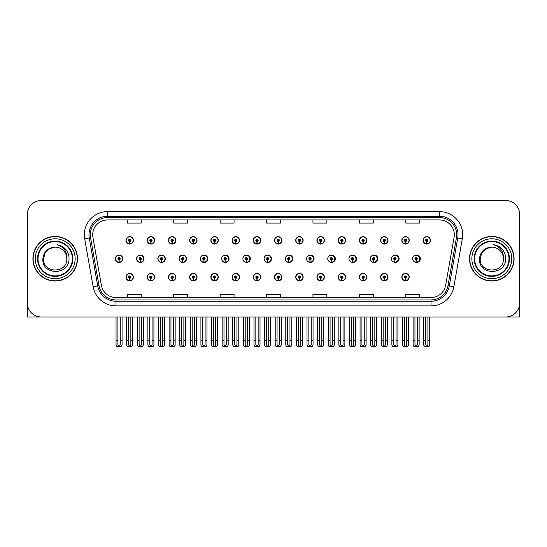 <?xml version="1.0" encoding="UTF-8"?>
<svg xmlns="http://www.w3.org/2000/svg" width="547" height="547" viewBox="0 0 547 547"><rect width="100%" height="100%" fill="white"/><g stroke="black" fill="none" stroke-linecap="round" stroke-linejoin="round"><path stroke-width="0.82" d="M491.808 316.986L519.65 316.986L519.65 214.424A13.921 13.921 0 0 0 505.729 200.503L41.271 200.503A13.921 13.921 0 0 0 27.35 214.424L27.35 316.986L55.192 316.986M210.848 277.117A3.713 3.713 0 0 0 214.561 280.83A3.713 3.713 0 0 0 218.274 277.117A3.713 3.713 0 0 0 214.561 273.404A3.713 3.713 0 0 0 210.848 277.117M189.631 277.117A3.713 3.713 0 0 0 193.344 280.83A3.713 3.713 0 0 0 197.057 277.117A3.713 3.713 0 0 0 193.344 273.404A3.713 3.713 0 0 0 189.631 277.117M253.282 277.117A3.713 3.713 0 0 0 256.994 280.83A3.713 3.713 0 0 0 260.707 277.117A3.713 3.713 0 0 0 256.994 273.404A3.713 3.713 0 0 0 253.282 277.117M168.414 277.117A3.713 3.713 0 0 0 172.127 280.83A3.713 3.713 0 0 0 175.84 277.117A3.713 3.713 0 0 0 172.127 273.404A3.713 3.713 0 0 0 168.414 277.117M147.198 277.117A3.713 3.713 0 0 0 150.91 280.83A3.713 3.713 0 0 0 154.623 277.117A3.713 3.713 0 0 0 150.91 273.404A3.713 3.713 0 0 0 147.198 277.117M274.505 277.117A3.713 3.713 0 0 0 278.218 280.83A3.713 3.713 0 0 0 281.931 277.117A3.713 3.713 0 0 0 278.218 273.404A3.713 3.713 0 0 0 274.505 277.117M295.722 277.117A3.713 3.713 0 0 0 299.435 280.83A3.713 3.713 0 0 0 303.147 277.117A3.713 3.713 0 0 0 299.435 273.404A3.713 3.713 0 0 0 295.722 277.117M316.939 277.117A3.713 3.713 0 0 0 320.651 280.83A3.713 3.713 0 0 0 324.364 277.117A3.713 3.713 0 0 0 320.651 273.404A3.713 3.713 0 0 0 316.939 277.117M338.155 277.117A3.713 3.713 0 0 0 341.868 280.83A3.713 3.713 0 0 0 345.581 277.117A3.713 3.713 0 0 0 341.868 273.404A3.713 3.713 0 0 0 338.155 277.117M359.372 277.117A3.713 3.713 0 0 0 363.085 280.83A3.713 3.713 0 0 0 366.798 277.117A3.713 3.713 0 0 0 363.085 273.404A3.713 3.713 0 0 0 359.372 277.117M380.589 277.117A3.713 3.713 0 0 0 384.302 280.83A3.713 3.713 0 0 0 388.014 277.117A3.713 3.713 0 0 0 384.302 273.404A3.713 3.713 0 0 0 380.589 277.117M401.813 277.117A3.713 3.713 0 0 0 405.525 280.83A3.713 3.713 0 0 0 409.238 277.117A3.713 3.713 0 0 0 405.525 273.404A3.713 3.713 0 0 0 401.813 277.117M232.065 277.117A3.713 3.713 0 0 0 235.778 280.83A3.713 3.713 0 0 0 239.49 277.117A3.713 3.713 0 0 0 235.778 273.404A3.713 3.713 0 0 0 232.065 277.117M157.857 258.745A3.713 3.713 0 0 0 161.57 262.457A3.713 3.713 0 0 0 165.283 258.745A3.713 3.713 0 0 0 161.57 255.032A3.713 3.713 0 0 0 157.857 258.745M179.115 258.745A3.713 3.713 0 0 0 182.828 262.457A3.713 3.713 0 0 0 186.541 258.745A3.713 3.713 0 0 0 182.828 255.032A3.713 3.713 0 0 0 179.115 258.745M200.373 258.745A3.713 3.713 0 0 0 204.086 262.457A3.713 3.713 0 0 0 207.792 258.745A3.713 3.713 0 0 0 204.086 255.032A3.713 3.713 0 0 0 200.373 258.745M221.624 258.745A3.713 3.713 0 0 0 225.337 262.457A3.713 3.713 0 0 0 229.049 258.745A3.713 3.713 0 0 0 225.337 255.032A3.713 3.713 0 0 0 221.624 258.745M242.882 258.745A3.713 3.713 0 0 0 246.594 262.457A3.713 3.713 0 0 0 250.307 258.745A3.713 3.713 0 0 0 246.594 255.032A3.713 3.713 0 0 0 242.882 258.745M264.509 260.358A3.713 3.713 0 0 0 271.558 258.745A3.713 3.713 0 0 0 264.509 257.124M286.143 260.987A3.713 3.713 0 0 0 292.816 258.745A3.713 3.713 0 0 0 286.143 256.502M307.694 261.329A3.713 3.713 0 0 0 314.067 258.745A3.713 3.713 0 0 0 307.694 256.16M329.178 261.548A3.713 3.713 0 0 0 335.325 258.745A3.713 3.713 0 0 0 329.178 255.941M350.62 261.698A3.713 3.713 0 0 0 356.582 258.745A3.713 3.713 0 0 0 350.62 255.784M372.028 261.808A3.713 3.713 0 0 0 377.833 258.745A3.713 3.713 0 0 0 372.028 255.675M393.409 261.89A3.713 3.713 0 0 0 399.091 258.745A3.713 3.713 0 0 0 393.409 255.593M414.77 261.951A3.713 3.713 0 0 0 420.342 258.745A3.713 3.713 0 0 0 414.77 255.531M136.606 258.745A3.713 3.713 0 0 0 140.319 262.457A3.713 3.713 0 0 0 144.032 258.745A3.713 3.713 0 0 0 140.319 255.032A3.713 3.713 0 0 0 136.606 258.745M423.029 240.365A3.713 3.713 0 0 0 426.742 244.078A3.713 3.713 0 0 0 430.455 240.365A3.713 3.713 0 0 0 426.742 236.653A3.713 3.713 0 0 0 423.029 240.365M401.813 240.365A3.713 3.713 0 0 0 405.525 244.078A3.713 3.713 0 0 0 409.238 240.365A3.713 3.713 0 0 0 405.525 236.653A3.713 3.713 0 0 0 401.813 240.365M380.589 240.365A3.713 3.713 0 0 0 384.302 244.078A3.713 3.713 0 0 0 388.014 240.365A3.713 3.713 0 0 0 384.302 236.653A3.713 3.713 0 0 0 380.589 240.365M359.372 240.365A3.713 3.713 0 0 0 363.085 244.078A3.713 3.713 0 0 0 366.798 240.365A3.713 3.713 0 0 0 363.085 236.653A3.713 3.713 0 0 0 359.372 240.365M338.155 240.365A3.713 3.713 0 0 0 341.868 244.078A3.713 3.713 0 0 0 345.581 240.365A3.713 3.713 0 0 0 341.868 236.653A3.713 3.713 0 0 0 338.155 240.365M316.939 240.365A3.713 3.713 0 0 0 320.651 244.078A3.713 3.713 0 0 0 324.364 240.365A3.713 3.713 0 0 0 320.651 236.653A3.713 3.713 0 0 0 316.939 240.365M210.848 240.365A3.713 3.713 0 0 0 214.561 244.078A3.713 3.713 0 0 0 218.274 240.365A3.713 3.713 0 0 0 214.561 236.653A3.713 3.713 0 0 0 210.848 240.365M253.282 240.365A3.713 3.713 0 0 0 256.994 244.078A3.713 3.713 0 0 0 260.707 240.365A3.713 3.713 0 0 0 256.994 236.653A3.713 3.713 0 0 0 253.282 240.365M274.505 240.365A3.713 3.713 0 0 0 278.218 244.078A3.713 3.713 0 0 0 281.931 240.365A3.713 3.713 0 0 0 278.218 236.653A3.713 3.713 0 0 0 274.505 240.365M189.631 240.365A3.713 3.713 0 0 0 193.344 244.078A3.713 3.713 0 0 0 197.057 240.365A3.713 3.713 0 0 0 193.344 236.653A3.713 3.713 0 0 0 189.631 240.365M168.414 240.365A3.713 3.713 0 0 0 172.127 244.078A3.713 3.713 0 0 0 175.84 240.365A3.713 3.713 0 0 0 172.127 236.653A3.713 3.713 0 0 0 168.414 240.365M295.722 240.365A3.713 3.713 0 0 0 299.435 244.078A3.713 3.713 0 0 0 303.147 240.365A3.713 3.713 0 0 0 299.435 236.653A3.713 3.713 0 0 0 295.722 240.365M147.198 240.365A3.713 3.713 0 0 0 150.91 244.078A3.713 3.713 0 0 0 154.623 240.365A3.713 3.713 0 0 0 150.91 236.653A3.713 3.713 0 0 0 147.198 240.365M232.065 240.365A3.713 3.713 0 0 0 235.778 244.078A3.713 3.713 0 0 0 239.49 240.365A3.713 3.713 0 0 0 235.778 236.653A3.713 3.713 0 0 0 232.065 240.365M125.974 277.117A3.713 3.713 0 0 0 129.687 280.83A3.713 3.713 0 0 0 133.4 277.117A3.713 3.713 0 0 0 129.687 273.404A3.713 3.713 0 0 0 125.974 277.117M115.349 258.745A3.713 3.713 0 0 0 119.061 262.457A3.713 3.713 0 0 0 122.774 258.745A3.713 3.713 0 0 0 119.061 255.032A3.713 3.713 0 0 0 115.349 258.745M125.974 240.365A3.713 3.713 0 0 0 129.687 244.078A3.713 3.713 0 0 0 133.4 240.365A3.713 3.713 0 0 0 129.687 236.653A3.713 3.713 0 0 0 125.974 240.365M32.916 258.745A22.277 22.277 0 0 0 55.192 281.021A22.277 22.277 0 0 0 77.469 258.745A22.277 22.277 0 0 0 55.192 236.468A22.277 22.277 0 0 0 32.916 258.745M469.531 258.745A22.277 22.277 0 0 0 491.808 281.021A22.277 22.277 0 0 0 514.084 258.745A22.277 22.277 0 0 0 491.808 236.468A22.277 22.277 0 0 0 469.531 258.745M92.696 234.793A14.851 14.851 0 0 1 107.547 219.942L439.453 219.942A14.851 14.851 0 0 1 454.078 237.377L445.634 285.267A14.851 14.851 0 0 1 431.009 297.541L115.991 297.541A14.851 14.851 0 0 1 101.366 285.267L92.922 237.377A14.851 14.851 0 0 1 92.696 234.793M90.31 234.793A17.237 17.237 0 0 0 90.57 237.788L99.014 285.684A17.237 17.237 0 0 0 115.991 299.927L431.009 299.927A17.237 17.237 0 0 0 447.986 285.684L456.43 237.788A17.237 17.237 0 0 0 439.453 217.556L107.547 217.556A17.237 17.237 0 0 0 90.31 234.793M84.689 238.827A23.206 23.206 0 0 1 107.547 211.593L439.453 211.593A23.206 23.206 0 0 1 462.311 238.827L453.866 286.717A23.206 23.206 0 0 1 431.009 305.896L115.991 305.896A23.206 23.206 0 0 1 93.134 286.717L84.689 238.827L89.264 238.02A18.564 18.564 0 0 1 107.547 216.229L439.453 216.229A18.564 18.564 0 0 1 457.736 238.02L449.292 285.91A18.564 18.564 0 0 1 431.009 301.253L115.991 301.253A18.564 18.564 0 0 1 97.708 285.91L89.264 238.02A18.564 18.564 0 0 1 88.983 234.793M505.729 200.503L41.271 200.503M27.35 214.424L27.35 303.065A13.921 13.921 0 0 0 41.271 316.986L505.729 316.986A13.921 13.921 0 0 0 519.65 303.065L519.65 214.424M447.986 285.684L449.292 285.91L457.736 238.02L462.311 238.827M266.539 219.942L266.539 223.087L280.461 223.087L280.461 219.942M220.133 219.942L220.133 223.087L234.054 223.087L234.054 219.942M173.72 219.942L173.72 223.087L187.642 223.087L187.642 219.942M127.314 219.942L127.314 223.087L141.235 223.087L141.235 219.942M312.946 219.942L312.946 223.087L326.867 223.087L326.867 219.942M359.358 219.942L359.358 223.087L373.28 223.087L373.28 219.942M405.765 219.942L405.765 223.087L419.686 223.087L419.686 219.942M280.461 297.541L280.461 294.395L266.539 294.395L266.539 297.541M234.054 297.541L234.054 294.395L220.133 294.395L220.133 297.541M187.642 297.541L187.642 294.395L173.72 294.395L173.72 297.541M141.235 297.541L141.235 294.395L127.314 294.395L127.314 297.541M326.867 297.541L326.867 294.395L312.946 294.395L312.946 297.541M373.28 297.541L373.28 294.395L359.358 294.395L359.358 297.541M419.686 297.541L419.686 294.395L405.765 294.395L405.765 297.541M130.849 316.986L130.849 344.774L129.687 346.436L128.531 344.774L128.531 340.466L126.672 340.466L126.672 345.109L127.478 346.497L131.902 346.497L132.709 345.109L132.709 316.986M129.639 278.279L129.536 280.597A3.48 3.48 0 0 1 126.207 277.117A3.48 3.48 0 0 1 129.687 273.637A3.48 3.48 0 0 1 133.167 277.117A3.48 3.48 0 0 1 129.844 280.597L129.742 278.279A1.162 1.162 0 0 0 130.849 277.117A1.162 1.162 0 0 0 129.687 275.962A1.162 1.162 0 0 0 128.531 277.117A1.162 1.162 0 0 0 129.639 278.279L129.666 277.582A0.465 0.465 0 0 1 129.229 277.117A0.465 0.465 0 0 1 129.687 276.659A0.465 0.465 0 0 1 130.152 277.117A0.465 0.465 0 0 1 129.707 277.582L129.742 278.279M126.672 316.986L126.672 340.466M128.531 316.986L128.531 340.466M130.849 340.466L132.709 340.466M120.224 316.986L120.224 344.774L119.061 346.436L117.899 344.774L117.899 340.466L116.046 340.466L116.046 345.109L116.853 346.497L121.277 346.497L122.077 345.109L122.077 316.986M119.014 259.9L118.911 262.218A3.48 3.48 0 0 1 115.581 258.745A3.48 3.48 0 0 1 119.061 255.264A3.48 3.48 0 0 1 122.542 258.745A3.48 3.48 0 0 1 119.212 262.218L119.116 259.9A1.162 1.162 0 0 0 120.224 258.745A1.162 1.162 0 0 0 119.061 257.582A1.162 1.162 0 0 0 117.899 258.745A1.162 1.162 0 0 0 119.014 259.9L119.041 259.203A0.465 0.465 0 0 1 118.596 258.745A0.465 0.465 0 0 1 119.061 258.28A0.465 0.465 0 0 1 119.526 258.745A0.465 0.465 0 0 1 119.082 259.203L119.116 259.9M116.046 316.986L116.046 340.466M117.899 316.986L117.899 340.466M120.224 340.466L122.077 340.466M129.639 241.521L129.536 243.839A3.48 3.48 0 0 1 126.207 240.365A3.48 3.48 0 0 1 129.687 236.885A3.48 3.48 0 0 1 133.167 240.365A3.48 3.48 0 0 1 129.844 243.839L129.742 241.521A1.162 1.162 0 0 0 130.849 240.365A1.162 1.162 0 0 0 129.687 239.203A1.162 1.162 0 0 0 128.531 240.365A1.162 1.162 0 0 0 129.639 241.521L129.666 240.83A0.465 0.465 0 0 1 129.229 240.365A0.465 0.465 0 0 1 129.687 239.901A0.465 0.465 0 0 1 130.152 240.365A0.465 0.465 0 0 1 129.707 240.83L129.742 241.521M129.687 346.436L128.531 344.774M152.066 316.986L152.066 344.774L150.91 346.436L149.748 344.774L149.748 340.466L147.888 340.466L147.888 345.109L148.695 346.497L153.119 346.497L153.926 345.109L153.926 316.986M150.856 278.279L150.753 280.597A3.48 3.48 0 0 1 147.43 277.117A3.48 3.48 0 0 1 150.91 273.637A3.48 3.48 0 0 1 154.391 277.117A3.48 3.48 0 0 1 151.061 280.597L150.958 278.279A1.162 1.162 0 0 0 152.066 277.117A1.162 1.162 0 0 0 150.91 275.962A1.162 1.162 0 0 0 149.748 277.117A1.162 1.162 0 0 0 150.856 278.279L150.89 277.582A0.465 0.465 0 0 1 150.446 277.117A0.465 0.465 0 0 1 150.91 276.659A0.465 0.465 0 0 1 151.369 277.117A0.465 0.465 0 0 1 150.931 277.582L150.958 278.279M147.888 316.986L147.888 340.466M149.748 316.986L149.748 340.466M152.066 340.466L153.926 340.466M173.283 316.986L173.283 344.774L172.127 346.436L170.965 344.774L170.965 340.466L169.112 340.466L169.112 345.109L169.912 346.497L174.336 346.497L175.143 345.109L175.143 316.986M172.073 278.279L171.977 280.597A3.48 3.48 0 0 1 168.647 277.117A3.48 3.48 0 0 1 172.127 273.637A3.48 3.48 0 0 1 175.608 277.117A3.48 3.48 0 0 1 172.278 280.597L172.175 278.279A1.162 1.162 0 0 0 173.283 277.117A1.162 1.162 0 0 0 172.127 275.962A1.162 1.162 0 0 0 170.965 277.117A1.162 1.162 0 0 0 172.073 278.279L172.107 277.582A0.465 0.465 0 0 1 171.662 277.117A0.465 0.465 0 0 1 172.127 276.659A0.465 0.465 0 0 1 172.592 277.117A0.465 0.465 0 0 1 172.148 277.582L172.175 278.279M169.112 316.986L169.112 340.466M170.965 316.986L170.965 340.466M173.283 340.466L175.143 340.466M194.506 316.986L194.506 344.774L193.344 346.436L192.182 344.774L192.182 340.466L190.329 340.466L190.329 345.109L191.129 346.497L195.559 346.497L196.359 345.109L196.359 316.986M193.296 278.279L193.194 280.597A3.48 3.48 0 0 1 189.864 277.117A3.48 3.48 0 0 1 193.344 273.637A3.48 3.48 0 0 1 196.824 277.117A3.48 3.48 0 0 1 193.494 280.597L193.392 278.279A1.162 1.162 0 0 0 194.506 277.117A1.162 1.162 0 0 0 193.344 275.962A1.162 1.162 0 0 0 192.182 277.117A1.162 1.162 0 0 0 193.296 278.279L193.323 277.582A0.465 0.465 0 0 1 192.879 277.117A0.465 0.465 0 0 1 193.344 276.659A0.465 0.465 0 0 1 193.809 277.117A0.465 0.465 0 0 1 193.364 277.582L193.392 278.279M190.329 316.986L190.329 340.466M192.182 316.986L192.182 340.466M194.506 340.466L196.359 340.466M215.723 316.986L215.723 344.774L214.561 346.436L213.398 344.774L213.398 340.466L211.545 340.466L211.545 345.109L212.345 346.497L216.776 346.497L217.576 345.109L217.576 316.986M214.513 278.279L214.41 280.597A3.48 3.48 0 0 1 211.08 277.117A3.48 3.48 0 0 1 214.561 273.637A3.48 3.48 0 0 1 218.041 277.117A3.48 3.48 0 0 1 214.711 280.597L214.609 278.279A1.162 1.162 0 0 0 215.723 277.117A1.162 1.162 0 0 0 214.561 275.962A1.162 1.162 0 0 0 213.398 277.117A1.162 1.162 0 0 0 214.513 278.279L214.54 277.582A0.465 0.465 0 0 1 214.096 277.117A0.465 0.465 0 0 1 214.561 276.659A0.465 0.465 0 0 1 215.026 277.117A0.465 0.465 0 0 1 214.581 277.582L214.609 278.279M211.545 316.986L211.545 340.466M213.398 316.986L213.398 340.466M215.723 340.466L217.576 340.466M141.441 316.986L141.441 344.774L140.278 346.436L139.123 344.774L139.123 340.466L137.263 340.466L137.263 345.109L138.07 346.497L142.494 346.497L143.293 345.109L143.293 316.986M140.23 259.9L140.128 262.218A3.48 3.48 0 0 1 136.798 258.745A3.48 3.48 0 0 1 140.278 255.264A3.48 3.48 0 0 1 143.758 258.745A3.48 3.48 0 0 1 140.429 262.218L140.333 259.9A1.162 1.162 0 0 0 141.441 258.745A1.162 1.162 0 0 0 140.278 257.582A1.162 1.162 0 0 0 139.123 258.745A1.162 1.162 0 0 0 140.23 259.9L140.258 259.203A0.465 0.465 0 0 1 139.813 258.745A0.465 0.465 0 0 1 140.278 258.28A0.465 0.465 0 0 1 140.743 258.745A0.465 0.465 0 0 1 140.299 259.203L140.333 259.9M137.263 316.986L137.263 340.466M139.123 316.986L139.123 340.466M141.441 340.466L143.293 340.466M162.657 316.986L162.657 344.774L161.495 346.436L160.339 344.774L160.339 340.466L158.48 340.466L158.48 345.109L159.286 346.497L163.71 346.497L164.517 345.109L164.517 316.986M161.447 259.9L161.344 262.218A3.48 3.48 0 0 1 158.015 258.745A3.48 3.48 0 0 1 161.495 255.264A3.48 3.48 0 0 1 164.982 258.745A3.48 3.48 0 0 1 161.652 262.218L161.55 259.9A1.162 1.162 0 0 0 162.657 258.745A1.162 1.162 0 0 0 161.495 257.582A1.162 1.162 0 0 0 160.339 258.745A1.162 1.162 0 0 0 161.447 259.9L161.474 259.203A0.465 0.465 0 0 1 161.037 258.745A0.465 0.465 0 0 1 161.495 258.28A0.465 0.465 0 0 1 161.96 258.745A0.465 0.465 0 0 1 161.515 259.203L161.55 259.9M158.48 316.986L158.48 340.466M160.339 316.986L160.339 340.466M162.657 340.466L164.517 340.466M183.874 316.986L183.874 344.774L182.719 346.436L181.556 344.774L181.556 340.466L179.696 340.466L179.696 345.109L180.503 346.497L184.927 346.497L185.734 345.109L185.734 316.986M182.664 259.9L182.561 262.218A3.48 3.48 0 0 1 179.238 258.745A3.48 3.48 0 0 1 182.719 255.264A3.48 3.48 0 0 1 186.199 258.745A3.48 3.48 0 0 1 182.869 262.218L182.766 259.9A1.162 1.162 0 0 0 183.874 258.745A1.162 1.162 0 0 0 182.719 257.582A1.162 1.162 0 0 0 181.556 258.745A1.162 1.162 0 0 0 182.664 259.9L182.698 259.203A0.465 0.465 0 0 1 182.254 258.745A0.465 0.465 0 0 1 182.719 258.28A0.465 0.465 0 0 1 183.177 258.745A0.465 0.465 0 0 1 182.739 259.203L182.766 259.9M186.424 259.668L186.069 259.668M186.069 257.815L186.424 257.815M179.696 316.986L179.696 340.466M181.556 316.986L181.556 340.466M183.874 340.466L185.734 340.466M205.091 316.986L205.091 344.774L203.935 346.436L202.773 344.774L202.773 340.466L200.92 340.466L200.92 345.109L201.72 346.497L206.144 346.497L206.951 345.109L206.951 316.986M203.881 259.9L203.785 262.218A3.48 3.48 0 0 1 200.455 258.745A3.48 3.48 0 0 1 203.935 255.264A3.48 3.48 0 0 1 207.416 258.745A3.48 3.48 0 0 1 204.086 262.218L203.983 259.9A1.162 1.162 0 0 0 205.091 258.745A1.162 1.162 0 0 0 203.935 257.582A1.162 1.162 0 0 0 202.773 258.745A1.162 1.162 0 0 0 203.881 259.9L203.915 259.203A0.465 0.465 0 0 1 203.47 258.745A0.465 0.465 0 0 1 203.935 258.28A0.465 0.465 0 0 1 204.4 258.745A0.465 0.465 0 0 1 203.956 259.203L203.983 259.9M207.675 259.668L207.286 259.668M207.286 257.815L207.675 257.815M200.92 316.986L200.92 340.466M202.773 316.986L202.773 340.466M205.091 340.466L206.951 340.466M150.856 241.521L150.753 243.839A3.48 3.48 0 0 1 147.43 240.365A3.48 3.48 0 0 1 150.91 236.885A3.48 3.48 0 0 1 154.391 240.365A3.48 3.48 0 0 1 151.061 243.839L150.958 241.521A1.162 1.162 0 0 0 152.066 240.365A1.162 1.162 0 0 0 150.91 239.203A1.162 1.162 0 0 0 149.748 240.365A1.162 1.162 0 0 0 150.856 241.521L150.89 240.83A0.465 0.465 0 0 1 150.446 240.365A0.465 0.465 0 0 1 150.91 239.901A0.465 0.465 0 0 1 151.369 240.365A0.465 0.465 0 0 1 150.931 240.83L150.958 241.521M172.073 241.521L171.977 243.839A3.48 3.48 0 0 1 168.647 240.365A3.48 3.48 0 0 1 172.127 236.885A3.48 3.48 0 0 1 175.608 240.365A3.48 3.48 0 0 1 172.278 243.839L172.175 241.521A1.162 1.162 0 0 0 173.283 240.365A1.162 1.162 0 0 0 172.127 239.203A1.162 1.162 0 0 0 170.965 240.365A1.162 1.162 0 0 0 172.073 241.521L172.107 240.83A0.465 0.465 0 0 1 171.662 240.365A0.465 0.465 0 0 1 172.127 239.901A0.465 0.465 0 0 1 172.592 240.365A0.465 0.465 0 0 1 172.148 240.83L172.175 241.521M193.296 241.521L193.194 243.839A3.48 3.48 0 0 1 189.864 240.365A3.48 3.48 0 0 1 193.344 236.885A3.48 3.48 0 0 1 196.824 240.365A3.48 3.48 0 0 1 193.494 243.839L193.392 241.521A1.162 1.162 0 0 0 194.506 240.365A1.162 1.162 0 0 0 193.344 239.203A1.162 1.162 0 0 0 192.182 240.365A1.162 1.162 0 0 0 193.296 241.521L193.323 240.83A0.465 0.465 0 0 1 192.879 240.365A0.465 0.465 0 0 1 193.344 239.901A0.465 0.465 0 0 1 193.809 240.365A0.465 0.465 0 0 1 193.364 240.83L193.392 241.521M214.513 241.521L214.41 243.839A3.48 3.48 0 0 1 211.08 240.365A3.48 3.48 0 0 1 214.561 236.885A3.48 3.48 0 0 1 218.041 240.365A3.48 3.48 0 0 1 214.711 243.839L214.609 241.521A1.162 1.162 0 0 0 215.723 240.365A1.162 1.162 0 0 0 214.561 239.203A1.162 1.162 0 0 0 213.398 240.365A1.162 1.162 0 0 0 214.513 241.521L214.54 240.83A0.465 0.465 0 0 1 214.096 240.365A0.465 0.465 0 0 1 214.561 239.901A0.465 0.465 0 0 1 215.026 240.365A0.465 0.465 0 0 1 214.581 240.83L214.609 241.521M72.368 258.745A17.169 17.169 0 0 1 55.192 275.914A17.169 17.169 0 0 1 38.023 258.745A17.169 17.169 0 0 1 55.192 241.569A17.169 17.169 0 0 1 72.368 258.745M42.857 258.745C41.77 275.77 69.572 275.462 69.004 258.745C69.072 255.64 68.225 252.803 66.46 250.239C64.04 247.135 60.881 245.302 56.991 244.741C63.849 246.936 67.117 251.606 66.796 258.745C67.507 273.712 42.885 273.712 43.596 258.745L45.148 252.94L49.394 248.694L55.192 247.141C47.904 247.62 43.787 251.483 42.857 258.745M33.148 258.745A22.044 22.044 0 0 1 55.192 236.701A22.044 22.044 0 0 1 77.236 258.745A22.044 22.044 0 0 1 55.192 280.789A22.044 22.044 0 0 1 33.148 258.745M66.796 258.745C67.507 273.712 42.885 273.712 43.596 258.745L45.148 252.94L49.394 248.694L55.192 247.141L49.394 248.694L45.148 252.94L43.596 258.745L45.148 252.94L49.394 248.694L55.192 247.141A11.603 11.603 0 0 1 66.796 258.745C67.507 273.712 42.885 273.712 43.596 258.745L45.148 252.94L49.394 248.694M508.977 258.745A17.169 17.169 0 0 1 491.808 275.914A17.169 17.169 0 0 1 474.632 258.745A17.169 17.169 0 0 1 491.808 241.569A17.169 17.169 0 0 1 508.977 258.745M479.466 258.745C478.379 275.77 506.18 275.462 505.613 258.745C505.688 255.64 504.84 252.803 503.069 250.239C500.649 247.135 497.49 245.302 493.606 244.741C500.457 246.936 503.725 251.606 503.404 258.745C504.115 273.712 479.493 273.712 480.204 258.745L481.757 252.94L486.003 248.694L491.808 247.141C484.512 247.62 480.396 251.483 479.466 258.745M469.764 258.745A22.044 22.044 0 0 1 491.808 236.701A22.044 22.044 0 0 1 513.852 258.745A22.044 22.044 0 0 1 491.808 280.789A22.044 22.044 0 0 1 469.764 258.745M503.404 258.745C504.115 273.712 479.493 273.712 480.204 258.745L481.757 252.94L486.003 248.694L491.808 247.141L486.003 248.694L481.757 252.94L480.204 258.745L481.757 252.94L486.003 248.694L491.808 247.141A11.603 11.603 0 0 1 503.404 258.745C504.115 273.712 479.493 273.712 480.204 258.745M236.94 316.986L236.94 344.774L235.778 346.436L234.622 344.774L234.622 340.466L232.762 340.466L232.762 345.109L233.569 346.497L237.993 346.497L238.793 345.109L238.793 316.986M235.73 278.279L235.627 280.597A3.48 3.48 0 0 1 232.297 277.117A3.48 3.48 0 0 1 235.778 273.637A3.48 3.48 0 0 1 239.258 277.117A3.48 3.48 0 0 1 235.928 280.597L235.832 278.279A1.162 1.162 0 0 0 236.94 277.117A1.162 1.162 0 0 0 235.778 275.962A1.162 1.162 0 0 0 234.622 277.117A1.162 1.162 0 0 0 235.73 278.279L235.757 277.582A0.465 0.465 0 0 1 235.313 277.117A0.465 0.465 0 0 1 235.778 276.659A0.465 0.465 0 0 1 236.242 277.117A0.465 0.465 0 0 1 235.798 277.582L235.832 278.279M232.762 316.986L232.762 340.466M234.622 316.986L234.622 340.466M236.94 340.466L238.793 340.466M258.157 316.986L258.157 344.774L256.994 346.436L255.839 344.774L255.839 340.466L253.979 340.466L253.979 345.109L254.786 346.497L259.21 346.497L260.016 345.109L260.016 316.986M256.946 278.279L256.844 280.597A3.48 3.48 0 0 1 253.514 277.117A3.48 3.48 0 0 1 256.994 273.637A3.48 3.48 0 0 1 260.475 277.117A3.48 3.48 0 0 1 257.152 280.597L257.049 278.279A1.162 1.162 0 0 0 258.157 277.117A1.162 1.162 0 0 0 256.994 275.962A1.162 1.162 0 0 0 255.839 277.117A1.162 1.162 0 0 0 256.946 278.279L256.974 277.582A0.465 0.465 0 0 1 256.536 277.117A0.465 0.465 0 0 1 256.994 276.659A0.465 0.465 0 0 1 257.459 277.117A0.465 0.465 0 0 1 257.015 277.582L257.049 278.279M253.979 316.986L253.979 340.466M255.839 316.986L255.839 340.466M258.157 340.466L260.016 340.466M279.373 316.986L279.373 344.774L278.218 346.436L277.055 344.774L277.055 340.466L275.196 340.466L275.196 345.109L276.003 346.497L280.426 346.497L281.233 345.109L281.233 316.986M278.163 278.279L278.061 280.597A3.48 3.48 0 0 1 274.738 277.117A3.48 3.48 0 0 1 278.218 273.637A3.48 3.48 0 0 1 281.698 277.117A3.48 3.48 0 0 1 278.368 280.597L278.266 278.279A1.162 1.162 0 0 0 279.373 277.117A1.162 1.162 0 0 0 278.218 275.962A1.162 1.162 0 0 0 277.055 277.117A1.162 1.162 0 0 0 278.163 278.279L278.197 277.582A0.465 0.465 0 0 1 277.753 277.117A0.465 0.465 0 0 1 278.218 276.659A0.465 0.465 0 0 1 278.676 277.117A0.465 0.465 0 0 1 278.238 277.582L278.266 278.279M275.196 316.986L275.196 340.466M277.055 316.986L277.055 340.466M279.373 340.466L281.233 340.466M226.314 316.986L226.314 344.774L225.152 346.436L223.99 344.774L223.99 340.466L222.137 340.466L222.137 345.109L222.937 346.497L227.367 346.497L228.167 345.109L228.167 316.986M225.104 259.9L225.002 262.218A3.48 3.48 0 0 1 221.672 258.745A3.48 3.48 0 0 1 225.152 255.264A3.48 3.48 0 0 1 228.632 258.745A3.48 3.48 0 0 1 225.302 262.218L225.2 259.9A1.162 1.162 0 0 0 226.314 258.745A1.162 1.162 0 0 0 225.152 257.582A1.162 1.162 0 0 0 223.99 258.745A1.162 1.162 0 0 0 225.104 259.9L225.132 259.203A0.465 0.465 0 0 1 224.687 258.745A0.465 0.465 0 0 1 225.152 258.28A0.465 0.465 0 0 1 225.617 258.745A0.465 0.465 0 0 1 225.173 259.203L225.2 259.9M228.933 259.668L228.509 259.668M228.509 257.815L228.933 257.815M222.137 316.986L222.137 340.466M223.99 316.986L223.99 340.466M226.314 340.466L228.167 340.466M247.531 316.986L247.531 344.774L246.369 346.436L245.206 344.774L245.206 340.466L243.353 340.466L243.353 345.109L244.16 346.497L248.584 346.497L249.384 345.109L249.384 316.986M246.321 259.9L246.218 262.218A3.48 3.48 0 0 1 242.889 258.745A3.48 3.48 0 0 1 246.369 255.264A3.48 3.48 0 0 1 249.849 258.745A3.48 3.48 0 0 1 246.519 262.218L246.423 259.9A1.162 1.162 0 0 0 247.531 258.745A1.162 1.162 0 0 0 246.369 257.582A1.162 1.162 0 0 0 245.206 258.745A1.162 1.162 0 0 0 246.321 259.9L246.348 259.203A0.465 0.465 0 0 1 245.904 258.745A0.465 0.465 0 0 1 246.369 258.28A0.465 0.465 0 0 1 246.834 258.745A0.465 0.465 0 0 1 246.389 259.203L246.423 259.9M250.184 259.668L249.726 259.668M249.726 257.815L250.184 257.815M243.353 316.986L243.353 340.466M245.206 316.986L245.206 340.466M247.531 340.466L249.384 340.466M268.748 316.986L268.748 344.774L267.586 346.436L266.43 344.774L266.43 340.466L264.57 340.466L264.57 345.109L265.377 346.497L269.801 346.497L270.601 345.109L270.601 316.986M267.538 259.9L267.435 262.218A3.48 3.48 0 0 1 264.105 258.745A3.48 3.48 0 0 1 267.586 255.264A3.48 3.48 0 0 1 271.066 258.745A3.48 3.48 0 0 1 267.736 262.218L267.64 259.9A1.162 1.162 0 0 0 268.748 258.745A1.162 1.162 0 0 0 267.586 257.582A1.162 1.162 0 0 0 266.43 258.745A1.162 1.162 0 0 0 267.538 259.9L267.565 259.203A0.465 0.465 0 0 1 267.121 258.745A0.465 0.465 0 0 1 267.586 258.28A0.465 0.465 0 0 1 268.051 258.745A0.465 0.465 0 0 1 267.606 259.203L267.64 259.9M271.442 259.668L270.943 259.668M270.943 257.815L271.442 257.815M264.57 316.986L264.57 340.466M266.43 316.986L266.43 340.466M268.748 340.466L270.601 340.466M289.965 316.986L289.965 344.774L288.802 346.436L287.647 344.774L287.647 340.466L285.787 340.466L285.787 345.109L286.594 346.497L291.018 346.497L291.825 345.109L291.825 316.986M288.754 259.9L288.652 262.218A3.48 3.48 0 0 1 285.322 258.745A3.48 3.48 0 0 1 288.802 255.264A3.48 3.48 0 0 1 292.289 258.745A3.48 3.48 0 0 1 288.96 262.218L288.857 259.9A1.162 1.162 0 0 0 289.965 258.745A1.162 1.162 0 0 0 288.802 257.582A1.162 1.162 0 0 0 287.647 258.745A1.162 1.162 0 0 0 288.754 259.9L288.789 259.203A0.465 0.465 0 0 1 288.344 258.745A0.465 0.465 0 0 1 288.802 258.28A0.465 0.465 0 0 1 289.267 258.745A0.465 0.465 0 0 1 288.823 259.203L288.857 259.9M292.7 259.668L292.16 259.668M292.16 257.815L292.7 257.815M285.787 316.986L285.787 340.466M287.647 316.986L287.647 340.466M289.965 340.466L291.825 340.466M235.73 241.521L235.627 243.839A3.48 3.48 0 0 1 232.297 240.365A3.48 3.48 0 0 1 235.778 236.885A3.48 3.48 0 0 1 239.258 240.365A3.48 3.48 0 0 1 235.928 243.839L235.832 241.521A1.162 1.162 0 0 0 236.94 240.365A1.162 1.162 0 0 0 235.778 239.203A1.162 1.162 0 0 0 234.622 240.365A1.162 1.162 0 0 0 235.73 241.521L235.757 240.83A0.465 0.465 0 0 1 235.313 240.365A0.465 0.465 0 0 1 235.778 239.901A0.465 0.465 0 0 1 236.242 240.365A0.465 0.465 0 0 1 235.798 240.83L235.832 241.521M256.946 241.521L256.844 243.839A3.48 3.48 0 0 1 253.514 240.365A3.48 3.48 0 0 1 256.994 236.885A3.48 3.48 0 0 1 260.475 240.365A3.48 3.48 0 0 1 257.152 243.839L257.049 241.521A1.162 1.162 0 0 0 258.157 240.365A1.162 1.162 0 0 0 256.994 239.203A1.162 1.162 0 0 0 255.839 240.365A1.162 1.162 0 0 0 256.946 241.521L256.974 240.83A0.465 0.465 0 0 1 256.536 240.365A0.465 0.465 0 0 1 256.994 239.901A0.465 0.465 0 0 1 257.459 240.365A0.465 0.465 0 0 1 257.015 240.83L257.049 241.521M278.163 241.521L278.061 243.839A3.48 3.48 0 0 1 274.738 240.365A3.48 3.48 0 0 1 278.218 236.885A3.48 3.48 0 0 1 281.698 240.365A3.48 3.48 0 0 1 278.368 243.839L278.266 241.521A1.162 1.162 0 0 0 279.373 240.365A1.162 1.162 0 0 0 278.218 239.203A1.162 1.162 0 0 0 277.055 240.365A1.162 1.162 0 0 0 278.163 241.521L278.197 240.83A0.465 0.465 0 0 1 277.753 240.365A0.465 0.465 0 0 1 278.218 239.901A0.465 0.465 0 0 1 278.676 240.365A0.465 0.465 0 0 1 278.238 240.83L278.266 241.521M299.38 241.521L299.284 243.839A3.48 3.48 0 0 1 295.954 240.365A3.48 3.48 0 0 1 299.435 236.885A3.48 3.48 0 0 1 302.915 240.365A3.48 3.48 0 0 1 299.585 243.839L299.482 241.521A1.162 1.162 0 0 0 300.59 240.365A1.162 1.162 0 0 0 299.435 239.203A1.162 1.162 0 0 0 298.272 240.365A1.162 1.162 0 0 0 299.38 241.521L299.414 240.83A0.465 0.465 0 0 1 298.97 240.365A0.465 0.465 0 0 1 299.435 239.901A0.465 0.465 0 0 1 299.9 240.365A0.465 0.465 0 0 1 299.455 240.83L299.482 241.521M300.59 316.986L300.59 344.774L299.435 346.436L298.272 344.774L298.272 340.466L296.419 340.466L296.419 345.109L297.219 346.497L301.643 346.497L302.45 345.109L302.45 316.986M299.38 278.279L299.284 280.597A3.48 3.48 0 0 1 295.954 277.117A3.48 3.48 0 0 1 299.435 273.637A3.48 3.48 0 0 1 302.915 277.117A3.48 3.48 0 0 1 299.585 280.597L299.482 278.279A1.162 1.162 0 0 0 300.59 277.117A1.162 1.162 0 0 0 299.435 275.962A1.162 1.162 0 0 0 298.272 277.117A1.162 1.162 0 0 0 299.38 278.279L299.414 277.582A0.465 0.465 0 0 1 298.97 277.117A0.465 0.465 0 0 1 299.435 276.659A0.465 0.465 0 0 1 299.9 277.117A0.465 0.465 0 0 1 299.455 277.582L299.482 278.279M296.419 316.986L296.419 340.466M298.272 316.986L298.272 340.466M300.59 340.466L302.45 340.466M321.814 316.986L321.814 344.774L320.651 346.436L319.489 344.774L319.489 340.466L317.636 340.466L317.636 345.109L318.436 346.497L322.867 346.497L323.667 345.109L323.667 316.986M320.604 278.279L320.501 280.597A3.48 3.48 0 0 1 317.171 277.117A3.48 3.48 0 0 1 320.651 273.637A3.48 3.48 0 0 1 324.132 277.117A3.48 3.48 0 0 1 320.802 280.597L320.699 278.279A1.162 1.162 0 0 0 321.814 277.117A1.162 1.162 0 0 0 320.651 275.962A1.162 1.162 0 0 0 319.489 277.117A1.162 1.162 0 0 0 320.604 278.279L320.631 277.582A0.465 0.465 0 0 1 320.186 277.117A0.465 0.465 0 0 1 320.651 276.659A0.465 0.465 0 0 1 321.116 277.117A0.465 0.465 0 0 1 320.672 277.582L320.699 278.279M317.636 316.986L317.636 340.466M319.489 316.986L319.489 340.466M321.814 340.466L323.667 340.466M343.031 316.986L343.031 344.774L341.868 346.436L340.706 344.774L340.706 340.466L338.853 340.466L338.853 345.109L339.653 346.497L344.084 346.497L344.883 345.109L344.883 316.986M341.82 278.279L341.718 280.597A3.48 3.48 0 0 1 338.388 277.117A3.48 3.48 0 0 1 341.868 273.637A3.48 3.48 0 0 1 345.348 277.117A3.48 3.48 0 0 1 342.019 280.597L341.916 278.279A1.162 1.162 0 0 0 343.031 277.117A1.162 1.162 0 0 0 341.868 275.962A1.162 1.162 0 0 0 340.706 277.117A1.162 1.162 0 0 0 341.82 278.279L341.848 277.582A0.465 0.465 0 0 1 341.403 277.117A0.465 0.465 0 0 1 341.868 276.659A0.465 0.465 0 0 1 342.333 277.117A0.465 0.465 0 0 1 341.889 277.582L341.916 278.279M338.853 316.986L338.853 340.466M340.706 316.986L340.706 340.466M343.031 340.466L344.883 340.466M364.247 316.986L364.247 344.774L363.085 346.436L361.929 344.774L361.929 340.466L360.07 340.466L360.07 345.109L360.876 346.497L365.3 346.497L366.1 345.109L366.1 316.986M363.037 278.279L362.934 280.597A3.48 3.48 0 0 1 359.605 277.117A3.48 3.48 0 0 1 363.085 273.637A3.48 3.48 0 0 1 366.565 277.117A3.48 3.48 0 0 1 363.235 280.597L363.14 278.279A1.162 1.162 0 0 0 364.247 277.117A1.162 1.162 0 0 0 363.085 275.962A1.162 1.162 0 0 0 361.929 277.117A1.162 1.162 0 0 0 363.037 278.279L363.064 277.582A0.465 0.465 0 0 1 362.62 277.117A0.465 0.465 0 0 1 363.085 276.659A0.465 0.465 0 0 1 363.55 277.117A0.465 0.465 0 0 1 363.105 277.582L363.14 278.279M360.07 316.986L360.07 340.466M361.929 316.986L361.929 340.466M364.247 340.466L366.1 340.466M385.464 316.986L385.464 344.774L384.302 346.436L383.146 344.774L383.146 340.466L381.286 340.466L381.286 345.109L382.093 346.497L386.517 346.497L387.324 345.109L387.324 316.986M384.254 278.279L384.151 280.597A3.48 3.48 0 0 1 380.821 277.117A3.48 3.48 0 0 1 384.302 273.637A3.48 3.48 0 0 1 387.782 277.117A3.48 3.48 0 0 1 384.459 280.597L384.356 278.279A1.162 1.162 0 0 0 385.464 277.117A1.162 1.162 0 0 0 384.302 275.962A1.162 1.162 0 0 0 383.146 277.117A1.162 1.162 0 0 0 384.254 278.279L384.281 277.582A0.465 0.465 0 0 1 383.844 277.117A0.465 0.465 0 0 1 384.302 276.659A0.465 0.465 0 0 1 384.767 277.117A0.465 0.465 0 0 1 384.322 277.582L384.356 278.279M381.286 316.986L381.286 340.466M383.146 316.986L383.146 340.466M385.464 340.466L387.324 340.466M406.681 316.986L406.681 344.774L405.525 346.436L404.363 344.774L404.363 340.466L402.503 340.466L402.503 345.109L403.31 346.497L407.734 346.497L408.541 345.109L408.541 316.986M405.471 278.279L405.368 280.597A3.48 3.48 0 0 1 402.045 277.117A3.48 3.48 0 0 1 405.525 273.637A3.48 3.48 0 0 1 409.006 277.117A3.48 3.48 0 0 1 405.676 280.597L405.573 278.279A1.162 1.162 0 0 0 406.681 277.117A1.162 1.162 0 0 0 405.525 275.962A1.162 1.162 0 0 0 404.363 277.117A1.162 1.162 0 0 0 405.471 278.279L405.505 277.582A0.465 0.465 0 0 1 405.06 277.117A0.465 0.465 0 0 1 405.525 276.659A0.465 0.465 0 0 1 405.983 277.117A0.465 0.465 0 0 1 405.546 277.582L405.573 278.279M402.503 316.986L402.503 340.466M404.363 316.986L404.363 340.466M406.681 340.466L408.541 340.466M311.181 316.986L311.181 344.774L310.026 346.436L308.864 344.774L308.864 340.466L307.004 340.466L307.004 345.109L307.811 346.497L312.234 346.497L313.041 345.109L313.041 316.986M309.971 259.9L309.869 262.218A3.48 3.48 0 0 1 306.546 258.745A3.48 3.48 0 0 1 310.026 255.264A3.48 3.48 0 0 1 313.506 258.745A3.48 3.48 0 0 1 310.176 262.218L310.074 259.9A1.162 1.162 0 0 0 311.181 258.745A1.162 1.162 0 0 0 310.026 257.582A1.162 1.162 0 0 0 308.864 258.745A1.162 1.162 0 0 0 309.971 259.9L310.005 259.203A0.465 0.465 0 0 1 309.561 258.745A0.465 0.465 0 0 1 310.026 258.28A0.465 0.465 0 0 1 310.491 258.745A0.465 0.465 0 0 1 310.046 259.203L310.074 259.9M313.951 259.668L313.376 259.668M313.376 257.815L313.951 257.815M307.004 316.986L307.004 340.466M308.864 316.986L308.864 340.466M311.181 340.466L313.041 340.466M332.398 316.986L332.398 344.774L331.243 346.436L330.08 344.774L330.08 340.466L328.227 340.466L328.227 345.109L329.027 346.497L333.451 346.497L334.258 345.109L334.258 316.986M331.188 259.9L331.092 262.218A3.48 3.48 0 0 1 327.762 258.745A3.48 3.48 0 0 1 331.243 255.264A3.48 3.48 0 0 1 334.723 258.745A3.48 3.48 0 0 1 331.393 262.218L331.291 259.9A1.162 1.162 0 0 0 332.398 258.745A1.162 1.162 0 0 0 331.243 257.582A1.162 1.162 0 0 0 330.08 258.745A1.162 1.162 0 0 0 331.188 259.9L331.222 259.203A0.465 0.465 0 0 1 330.778 258.745A0.465 0.465 0 0 1 331.243 258.28A0.465 0.465 0 0 1 331.708 258.745A0.465 0.465 0 0 1 331.263 259.203L331.291 259.9M335.208 259.668L334.593 259.668M334.593 257.815L335.208 257.815M328.227 316.986L328.227 340.466M330.08 316.986L330.08 340.466M332.398 340.466L334.258 340.466M353.622 316.986L353.622 344.774L352.459 346.436L351.297 344.774L351.297 340.466L349.444 340.466L349.444 345.109L350.244 346.497L354.675 346.497L355.475 345.109L355.475 316.986M352.412 259.9L352.309 262.218A3.48 3.48 0 0 1 348.979 258.745A3.48 3.48 0 0 1 352.459 255.264A3.48 3.48 0 0 1 355.94 258.745A3.48 3.48 0 0 1 352.61 262.218L352.507 259.9A1.162 1.162 0 0 0 353.622 258.745A1.162 1.162 0 0 0 352.459 257.582A1.162 1.162 0 0 0 351.297 258.745A1.162 1.162 0 0 0 352.412 259.9L352.439 259.203A0.465 0.465 0 0 1 351.994 258.745A0.465 0.465 0 0 1 352.459 258.28A0.465 0.465 0 0 1 352.924 258.745A0.465 0.465 0 0 1 352.48 259.203L352.507 259.9M356.459 259.668L355.817 259.668M355.817 257.815L356.459 257.815M349.444 316.986L349.444 340.466M351.297 316.986L351.297 340.466M353.622 340.466L355.475 340.466M374.839 316.986L374.839 344.774L373.676 346.436L372.514 344.774L372.514 340.466L370.661 340.466L370.661 345.109L371.468 346.497L375.892 346.497L376.692 345.109L376.692 316.986M373.628 259.9L373.526 262.218A3.48 3.48 0 0 1 370.196 258.745A3.48 3.48 0 0 1 373.676 255.264A3.48 3.48 0 0 1 377.156 258.745A3.48 3.48 0 0 1 373.827 262.218L373.731 259.9A1.162 1.162 0 0 0 374.839 258.745A1.162 1.162 0 0 0 373.676 257.582A1.162 1.162 0 0 0 372.514 258.745A1.162 1.162 0 0 0 373.628 259.9L373.656 259.203A0.465 0.465 0 0 1 373.211 258.745A0.465 0.465 0 0 1 373.676 258.28A0.465 0.465 0 0 1 374.141 258.745A0.465 0.465 0 0 1 373.697 259.203L373.731 259.9M377.717 259.668L377.033 259.668M377.033 257.815L377.717 257.815M370.661 316.986L370.661 340.466M372.514 316.986L372.514 340.466M374.839 340.466L376.692 340.466M396.055 316.986L396.055 344.774L394.893 346.436L393.737 344.774L393.737 340.466L391.878 340.466L391.878 345.109L392.684 346.497L397.108 346.497L397.908 345.109L397.908 316.986M394.845 259.9L394.743 262.218A3.48 3.48 0 0 1 391.413 258.745A3.48 3.48 0 0 1 394.893 255.264A3.48 3.48 0 0 1 398.373 258.745A3.48 3.48 0 0 1 395.05 262.218L394.948 259.9A1.162 1.162 0 0 0 396.055 258.745A1.162 1.162 0 0 0 394.893 257.582A1.162 1.162 0 0 0 393.737 258.745A1.162 1.162 0 0 0 394.845 259.9L394.872 259.203A0.465 0.465 0 0 1 394.428 258.745A0.465 0.465 0 0 1 394.893 258.28A0.465 0.465 0 0 1 395.358 258.745A0.465 0.465 0 0 1 394.913 259.203L394.948 259.9M398.975 259.668L398.25 259.668M398.25 257.815L398.975 257.815M391.878 316.986L391.878 340.466M393.737 316.986L393.737 340.466M396.055 340.466L397.908 340.466M417.272 316.986L417.272 344.774L416.11 346.436L414.954 344.774L414.954 340.466L413.094 340.466L413.094 345.109L413.901 346.497L418.325 346.497L419.132 345.109L419.132 316.986M416.062 259.9L415.959 262.218A3.48 3.48 0 0 1 412.629 258.745A3.48 3.48 0 0 1 416.11 255.264A3.48 3.48 0 0 1 419.597 258.745A3.48 3.48 0 0 1 416.267 262.218L416.164 259.9A1.162 1.162 0 0 0 417.272 258.745A1.162 1.162 0 0 0 416.11 257.582A1.162 1.162 0 0 0 414.954 258.745A1.162 1.162 0 0 0 416.062 259.9L416.096 259.203A0.465 0.465 0 0 1 415.652 258.745A0.465 0.465 0 0 1 416.11 258.28A0.465 0.465 0 0 1 416.575 258.745A0.465 0.465 0 0 1 416.13 259.203L416.164 259.9M420.226 259.668L419.467 259.668M419.467 257.815L420.226 257.815M413.094 316.986L413.094 340.466M414.954 316.986L414.954 340.466M417.272 340.466L419.132 340.466M320.604 241.521L320.501 243.839A3.48 3.48 0 0 1 317.171 240.365A3.48 3.48 0 0 1 320.651 236.885A3.48 3.48 0 0 1 324.132 240.365A3.48 3.48 0 0 1 320.802 243.839L320.699 241.521A1.162 1.162 0 0 0 321.814 240.365A1.162 1.162 0 0 0 320.651 239.203A1.162 1.162 0 0 0 319.489 240.365A1.162 1.162 0 0 0 320.604 241.521L320.631 240.83A0.465 0.465 0 0 1 320.186 240.365A0.465 0.465 0 0 1 320.651 239.901A0.465 0.465 0 0 1 321.116 240.365A0.465 0.465 0 0 1 320.672 240.83L320.699 241.521M341.82 241.521L341.718 243.839A3.48 3.48 0 0 1 338.388 240.365A3.48 3.48 0 0 1 341.868 236.885A3.48 3.48 0 0 1 345.348 240.365A3.48 3.48 0 0 1 342.019 243.839L341.916 241.521A1.162 1.162 0 0 0 343.031 240.365A1.162 1.162 0 0 0 341.868 239.203A1.162 1.162 0 0 0 340.706 240.365A1.162 1.162 0 0 0 341.82 241.521L341.848 240.83A0.465 0.465 0 0 1 341.403 240.365A0.465 0.465 0 0 1 341.868 239.901A0.465 0.465 0 0 1 342.333 240.365A0.465 0.465 0 0 1 341.889 240.83L341.916 241.521M363.037 241.521L362.934 243.839A3.48 3.48 0 0 1 359.605 240.365A3.48 3.48 0 0 1 363.085 236.885A3.48 3.48 0 0 1 366.565 240.365A3.48 3.48 0 0 1 363.235 243.839L363.14 241.521A1.162 1.162 0 0 0 364.247 240.365A1.162 1.162 0 0 0 363.085 239.203A1.162 1.162 0 0 0 361.929 240.365A1.162 1.162 0 0 0 363.037 241.521L363.064 240.83A0.465 0.465 0 0 1 362.62 240.365A0.465 0.465 0 0 1 363.085 239.901A0.465 0.465 0 0 1 363.55 240.365A0.465 0.465 0 0 1 363.105 240.83L363.14 241.521M384.254 241.521L384.151 243.839A3.48 3.48 0 0 1 380.821 240.365A3.48 3.48 0 0 1 384.302 236.885A3.48 3.48 0 0 1 387.782 240.365A3.48 3.48 0 0 1 384.459 243.839L384.356 241.521A1.162 1.162 0 0 0 385.464 240.365A1.162 1.162 0 0 0 384.302 239.203A1.162 1.162 0 0 0 383.146 240.365A1.162 1.162 0 0 0 384.254 241.521L384.281 240.83A0.465 0.465 0 0 1 383.844 240.365A0.465 0.465 0 0 1 384.302 239.901A0.465 0.465 0 0 1 384.767 240.365A0.465 0.465 0 0 1 384.322 240.83L384.356 241.521M405.471 241.521L405.368 243.839A3.48 3.48 0 0 1 402.045 240.365A3.48 3.48 0 0 1 405.525 236.885A3.48 3.48 0 0 1 409.006 240.365A3.48 3.48 0 0 1 405.676 243.839L405.573 241.521A1.162 1.162 0 0 0 406.681 240.365A1.162 1.162 0 0 0 405.525 239.203A1.162 1.162 0 0 0 404.363 240.365A1.162 1.162 0 0 0 405.471 241.521L405.505 240.83A0.465 0.465 0 0 1 405.06 240.365A0.465 0.465 0 0 1 405.525 239.901A0.465 0.465 0 0 1 405.983 240.365A0.465 0.465 0 0 1 405.546 240.83L405.573 241.521M427.898 316.986L427.898 344.774L426.742 346.436L425.58 344.774L425.58 340.466L423.727 340.466L423.727 345.109L424.527 346.497L428.951 346.497L429.757 345.109L429.757 316.986M426.687 241.521L426.592 243.839A3.48 3.48 0 0 1 423.262 240.365A3.48 3.48 0 0 1 426.742 236.885A3.48 3.48 0 0 1 430.222 240.365A3.48 3.48 0 0 1 426.892 243.839L426.79 241.521A1.162 1.162 0 0 0 427.898 240.365A1.162 1.162 0 0 0 426.742 239.203A1.162 1.162 0 0 0 425.58 240.365A1.162 1.162 0 0 0 426.687 241.521L426.722 240.83A0.465 0.465 0 0 1 426.277 240.365A0.465 0.465 0 0 1 426.742 239.901A0.465 0.465 0 0 1 427.207 240.365A0.465 0.465 0 0 1 426.763 240.83L426.79 241.521M423.727 316.986L423.727 340.466M425.58 316.986L425.58 340.466M427.898 340.466L429.757 340.466M439.453 211.593L439.453 217.556M89.264 238.02L90.57 237.788M115.991 305.896L115.991 299.927M431.009 299.927L431.009 305.896M93.134 286.717L99.014 285.684M456.43 237.788L457.736 238.02M107.547 211.593L107.547 217.556M449.292 285.91L453.866 286.717M129.536 280.597A3.48 3.48 0 0 1 126.207 277.117M118.911 262.218A3.48 3.48 0 0 1 115.581 258.745M129.536 243.839A3.48 3.48 0 0 1 126.207 240.365M150.753 280.597A3.48 3.48 0 0 1 147.43 277.117M171.977 280.597A3.48 3.48 0 0 1 168.647 277.117M193.194 280.597A3.48 3.48 0 0 1 189.864 277.117M214.41 280.597A3.48 3.48 0 0 1 211.08 277.117M140.128 262.218A3.48 3.48 0 0 1 136.798 258.745M161.344 262.218A3.48 3.48 0 0 1 158.015 258.745M182.561 262.218A3.48 3.48 0 0 1 179.238 258.745M203.785 262.218A3.48 3.48 0 0 1 200.455 258.745M150.753 243.839A3.48 3.48 0 0 1 147.43 240.365M171.977 243.839A3.48 3.48 0 0 1 168.647 240.365M193.194 243.839A3.48 3.48 0 0 1 189.864 240.365M214.41 243.839A3.48 3.48 0 0 1 211.08 240.365M72.84 258.745A17.648 17.648 0 0 1 55.192 276.392A17.648 17.648 0 0 1 37.545 258.745A17.648 17.648 0 0 1 55.192 241.097A17.648 17.648 0 0 1 72.84 258.745M35.24 258.745A19.959 19.959 0 0 1 55.192 238.786A19.959 19.959 0 0 1 75.151 258.745A19.959 19.959 0 0 1 55.192 278.697A19.959 19.959 0 0 1 35.24 258.745M509.455 258.745A17.648 17.648 0 0 1 491.808 276.392A17.648 17.648 0 0 1 474.16 258.745A17.648 17.648 0 0 1 491.808 241.097A17.648 17.648 0 0 1 509.455 258.745M471.849 258.745A19.959 19.959 0 0 1 491.808 238.786A19.959 19.959 0 0 1 511.76 258.745A19.959 19.959 0 0 1 491.808 278.697A19.959 19.959 0 0 1 471.849 258.745M235.627 280.597A3.48 3.48 0 0 1 232.297 277.117M256.844 280.597A3.48 3.48 0 0 1 253.514 277.117M278.061 280.597A3.48 3.48 0 0 1 274.738 277.117M225.002 262.218A3.48 3.48 0 0 1 221.672 258.745M246.218 262.218A3.48 3.48 0 0 1 242.889 258.745M267.435 262.218A3.48 3.48 0 0 1 264.105 258.745M288.652 262.218A3.48 3.48 0 0 1 285.322 258.745M235.627 243.839A3.48 3.48 0 0 1 232.297 240.365M256.844 243.839A3.48 3.48 0 0 1 253.514 240.365M278.061 243.839A3.48 3.48 0 0 1 274.738 240.365M299.284 243.839A3.48 3.48 0 0 1 295.954 240.365M299.284 280.597A3.48 3.48 0 0 1 295.954 277.117M320.501 280.597A3.48 3.48 0 0 1 317.171 277.117M341.718 280.597A3.48 3.48 0 0 1 338.388 277.117M362.934 280.597A3.48 3.48 0 0 1 359.605 277.117M384.151 280.597A3.48 3.48 0 0 1 380.821 277.117M405.368 280.597A3.48 3.48 0 0 1 402.045 277.117M309.869 262.218A3.48 3.48 0 0 1 306.546 258.745M331.092 262.218A3.48 3.48 0 0 1 327.762 258.745M352.309 262.218A3.48 3.48 0 0 1 348.979 258.745M373.526 262.218A3.48 3.48 0 0 1 370.196 258.745M394.743 262.218A3.48 3.48 0 0 1 391.413 258.745M415.959 262.218A3.48 3.48 0 0 1 412.629 258.745M320.501 243.839A3.48 3.48 0 0 1 317.171 240.365M341.718 243.839A3.48 3.48 0 0 1 338.388 240.365M362.934 243.839A3.48 3.48 0 0 1 359.605 240.365M384.151 243.839A3.48 3.48 0 0 1 380.821 240.365M405.368 243.839A3.48 3.48 0 0 1 402.045 240.365M426.592 243.839A3.48 3.48 0 0 1 423.262 240.365"/></g></svg>
